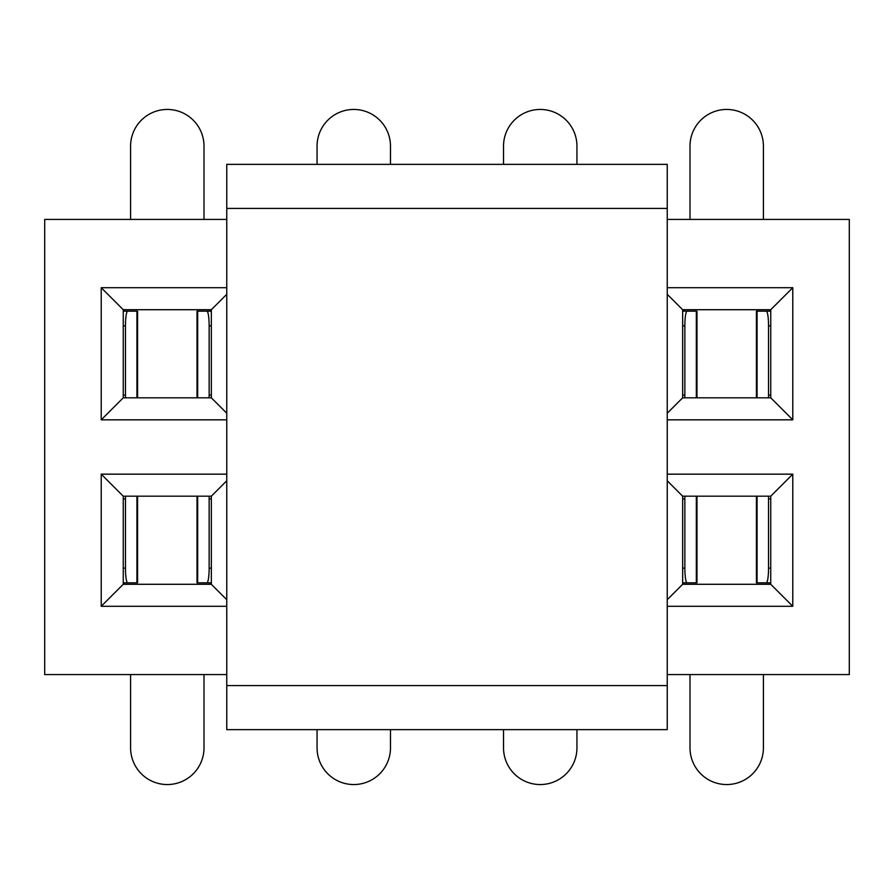 <?xml version="1.0" encoding="UTF-8"?>
<svg xmlns="http://www.w3.org/2000/svg" width="894" height="894" viewBox="0 0 894 894"><rect width="100%" height="100%" fill="white"/><g stroke="black" fill="none" stroke-linecap="round" stroke-linejoin="round"><path stroke-width="1.34" d="M667.237 474.166L792.777 474.166L792.777 606.3L667.237 606.3M226.763 606.3L101.223 606.3L101.223 474.166L226.763 474.166M226.763 674.579L44.7 674.579L44.7 219.421L226.763 219.421M667.237 219.421L849.3 219.421L849.3 674.579L667.237 674.579M226.763 419.834L101.223 419.834L101.223 287.7L226.763 287.7M667.237 287.7L792.777 287.7L792.777 419.834L667.237 419.834M682.658 496.181L770.751 496.181L770.751 584.285L682.658 584.285L682.658 496.181L667.237 480.771M682.658 309.715L770.751 309.715L770.751 397.819L682.658 397.819L682.658 309.715L667.237 294.305M123.249 496.181L211.342 496.181L211.342 584.285L123.249 584.285L123.249 496.181L101.223 474.166M123.249 309.715L211.342 309.715L211.342 397.819L123.249 397.819L123.249 309.715L101.223 287.7M226.763 294.305L211.342 309.715M226.763 413.229L211.342 397.819M101.223 419.834L123.249 397.819M211.342 496.181L226.763 480.771M211.342 584.285L226.763 599.695M101.223 606.3L123.249 584.285M792.777 287.7L770.751 309.715M792.777 419.834L770.751 397.819M667.237 413.229L682.658 397.819M770.751 496.181L792.777 474.166M770.751 584.285L792.777 606.3M667.237 599.695L682.658 584.285M204 674.579L204 747.842A36.71 36.71 0 0 1 167.301 784.552A36.71 36.71 0 0 1 130.591 747.842L130.591 674.579M209.878 584.285L211.342 582.81L197.026 582.81L197.026 496.181M125.495 496.181A14.684 2.224 90 0 0 125.462 498.908L125.462 568.126A14.684 2.224 90 0 0 127.674 582.81L123.249 582.81L124.724 584.285M137.575 496.181L137.575 582.81L127.674 582.81M209.107 496.181A14.684 2.224 -90 0 1 209.14 498.908L209.14 568.126A14.684 2.224 -90 0 1 206.916 582.81M130.591 219.421L130.591 146.158A36.71 36.71 0 0 1 167.301 109.448A36.71 36.71 0 0 1 204 146.158L204 219.421M124.724 309.715L123.249 311.19L137.575 311.19L137.575 397.819M209.107 397.819A14.684 2.224 -90 0 0 209.14 395.092L209.14 325.874A14.684 2.224 -90 0 0 206.916 311.19L211.342 311.19L209.878 309.715M197.026 397.819L197.026 311.19L206.916 311.19M125.495 397.819A14.684 2.224 90 0 1 125.462 395.092L125.462 325.874A14.684 2.224 90 0 1 127.674 311.19M667.237 208.414L667.237 729.638L226.763 729.638L226.763 164.362L667.237 164.362L667.237 208.414L226.763 208.414M390.477 729.638L390.477 747.842A36.71 36.71 0 0 1 353.767 784.552A36.71 36.71 0 0 1 317.057 747.842L317.057 729.638M317.057 164.362L317.057 146.158A36.71 36.71 0 0 1 353.767 109.448A36.71 36.71 0 0 1 390.477 146.158L390.477 164.362M576.943 729.638L576.943 747.842A36.71 36.71 0 0 1 540.233 784.552A36.71 36.71 0 0 1 503.523 747.842L503.523 729.638M763.409 674.579L763.409 747.842A36.71 36.71 0 0 1 726.699 784.552A36.71 36.71 0 0 1 690 747.842L690 674.579M769.276 584.285L770.751 582.81L756.425 582.81L756.425 496.181M684.893 496.181A14.684 2.224 90 0 0 684.86 498.908L684.86 568.126A14.684 2.224 90 0 0 687.084 582.81L682.658 582.81L684.122 584.285M696.974 496.181L696.974 582.81L687.084 582.81M768.505 496.181A14.684 2.224 -90 0 1 768.538 498.908L768.538 568.126A14.684 2.224 -90 0 1 766.326 582.81M503.523 164.362L503.523 146.158A36.71 36.71 0 0 1 540.233 109.448A36.71 36.71 0 0 1 576.943 146.158L576.943 164.362M690 219.421L690 146.158A36.71 36.71 0 0 1 726.699 109.448A36.71 36.71 0 0 1 763.409 146.158L763.409 219.421M684.122 309.715L682.658 311.19L696.974 311.19L696.974 397.819M768.505 397.819A14.684 2.224 -90 0 0 768.538 395.092L768.538 325.874A14.684 2.224 -90 0 0 766.326 311.19L770.751 311.19L769.276 309.715M756.425 397.819L756.425 311.19L766.326 311.19M684.893 397.819A14.684 2.224 90 0 1 684.86 395.092L684.86 325.874A14.684 2.224 90 0 1 687.084 311.19M123.249 568.126L125.462 568.126M123.249 498.908L125.462 498.908M136.938 496.181L136.938 582.81M209.14 498.908L211.342 498.908M211.342 568.126L209.14 568.126M197.663 496.181L197.663 582.81M211.342 325.874L209.14 325.874M211.342 395.092L209.14 395.092M197.663 397.819L197.663 311.19M125.462 395.092L123.249 395.092M123.249 325.874L125.462 325.874M136.938 397.819L136.938 311.19M667.237 685.586L226.763 685.586M682.658 568.126L684.86 568.126M682.658 498.908L684.86 498.908M696.337 496.181L696.337 582.81M768.538 498.908L770.751 498.908M770.751 568.126L768.538 568.126M757.062 496.181L757.062 582.81M770.751 325.874L768.538 325.874M770.751 395.092L768.538 395.092M757.062 397.819L757.062 311.19M684.86 395.092L682.658 395.092M682.658 325.874L684.86 325.874M696.337 397.819L696.337 311.19"/></g></svg>
